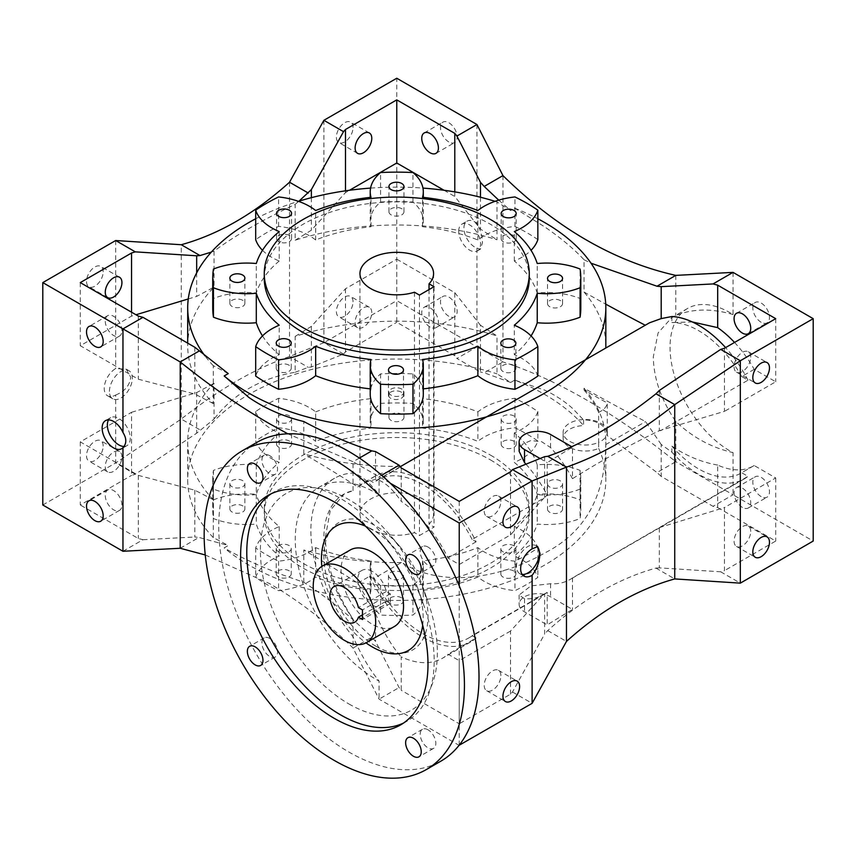 <?xml version="1.0" encoding="UTF-8"?>
<svg xmlns="http://www.w3.org/2000/svg" width="856" height="856" viewBox="0 0 856 856"><rect width="100%" height="100%" fill="white"/><g stroke="black" fill="none" stroke-linecap="round" stroke-linejoin="round"><path stroke-width="0.64" stroke-dasharray="4.28 3.21" d="M325.355 537.215L330.298 510.39L344.24 493.933L353.046 490.638A95.701 55.255 -120 0 0 343.716 494.244A95.701 55.255 -120 0 0 323.889 538.05A95.701 55.255 -120 0 0 353.046 619.123C335.263 591.838 326.04 564.532 325.355 537.215M390.293 483.223L353.046 461.716L353.046 473.015A114.105 65.88 -120 0 0 334.514 478.301A114.105 65.88 -120 0 0 310.878 530.538A114.105 65.88 -120 0 0 353.046 636.746L353.046 648.046L371.814 637.206L375.527 641.337L399.078 687.582L401.207 690.278L401.207 656.862A95.701 55.255 -120 0 0 442.531 658.2A95.701 55.255 -120 0 0 448.02 654.198L459.233 660.672L459.233 723.78L401.207 690.278M353.046 490.638L353.046 473.015C361.168 475.283 369.846 482.559 379.069 494.843A114.105 65.88 -120 0 0 318.892 487.321A114.105 65.88 -120 0 0 295.267 539.558A114.105 65.88 -120 0 0 379.069 681.034L379.069 699.138L399.078 687.582M583.578 419.954L583.578 425.56A22.085 12.754 0 0 0 563.12 438.283A22.085 12.754 0 0 0 569.582 447.292A22.085 12.754 0 0 0 598.654 448.394L598.654 442.381A22.085 12.754 180 0 1 569.582 441.279A22.085 12.754 180 0 1 563.12 432.269A22.085 12.754 180 0 1 576.751 420.489A22.085 12.754 180 0 1 600.816 423.249A22.085 12.754 180 0 1 607.289 432.269A22.085 12.754 180 0 1 607.257 432.986L607.257 402.93A22.085 12.754 180 0 1 598.654 412.325L598.654 442.381A22.085 12.754 180 0 0 607.257 432.986L607.257 435.597C607.503 431.392 605.363 427.7 600.816 424.533C595.99 421.42 590.244 419.889 583.578 419.954L572.493 408.344C564.5 401.164 555.202 395.076 544.598 390.09L514.756 380.107A209.067 120.707 180 0 1 544.598 394.402A209.067 120.707 180 0 1 583.578 425.56M115.678 395.001C124.741 391.417 129.748 385.5 130.711 377.229L126.303 369.214L115.678 368.551A16.2 9.352 -60 0 0 104.229 388.389A16.2 9.352 -60 0 0 107.578 395.804A16.2 9.352 -60 0 0 115.678 395.001L115.678 462.925L135.312 474.256L196.677 433.2L214.054 419.098L214.054 383.221A209.067 120.707 0 0 0 187.699 441.889A209.067 120.707 0 0 0 213.283 499.744L213.283 537.611A2056.893 1187.539 180 0 1 228.263 545.507L224.176 547.872C239.851 557.128 259.625 566.233 283.507 575.2L303.805 582.294C327.463 597.606 350.125 615.913 371.814 637.206M109.429 391.395A16.2 9.352 -60 0 1 116.502 375.099A16.2 9.352 -60 0 1 128.978 370.755A16.2 9.352 -60 0 1 132.338 378.17A16.2 9.352 -60 0 1 125.265 394.466A16.2 9.352 -60 0 1 112.789 398.81A16.2 9.352 -60 0 1 109.429 391.395M124.067 446.447A16.2 9.352 -120 0 0 126.891 445.687A16.2 9.352 -120 0 0 129.384 432.708A16.2 9.352 -120 0 0 118.802 418.445A16.2 9.352 -120 0 0 110.702 417.642A16.2 9.352 -120 0 0 108.53 419.889M476.931 248.112L480.462 249.128L482.463 242.74C482.195 235.871 480.355 229.397 476.931 223.33A15.462 8.924 60 0 0 467.119 221.126A15.462 8.924 60 0 0 463.92 228.21A15.462 8.924 60 0 0 476.931 248.112L476.931 346.915L456.922 358.471L480.473 372.071L480.473 325.28A2056.893 1187.539 0 0 0 496.994 335.948A209.067 120.707 0 0 0 295.16 336.397L295.16 372.274C260.663 378.138 233.635 393.749 214.054 419.098M458.709 231.206A15.462 8.924 60 0 1 461.919 224.133A15.462 8.924 60 0 1 473.828 228.274A15.462 8.924 60 0 1 480.58 243.832A15.462 8.924 60 0 1 477.37 250.904A15.462 8.924 60 0 1 465.461 246.763A15.462 8.924 60 0 1 458.709 231.206M536.958 546.331A16.2 9.352 120 0 0 536.038 545.668A16.2 9.352 120 0 0 523.562 550.001A16.2 9.352 120 0 0 516.489 566.298A16.2 9.352 120 0 0 519.849 573.713A16.2 9.352 120 0 0 522.203 574.451M560.348 300.574A7.511 4.333 0 0 0 552.163 299.632A7.511 4.333 0 0 0 547.53 303.634A7.511 4.333 0 0 0 549.734 306.705A7.511 4.333 0 0 0 557.919 307.646A7.511 4.333 0 0 0 562.553 303.634A7.511 4.333 0 0 0 560.348 300.574M401.282 392.134A7.511 4.333 0 0 0 393.097 391.203A7.511 4.333 0 0 0 388.464 395.205A7.511 4.333 0 0 0 390.668 398.265A7.511 4.333 0 0 0 398.853 399.206A7.511 4.333 0 0 0 403.486 395.205A7.511 4.333 0 0 0 401.282 392.134M289.039 365.18A7.511 4.333 0 0 0 280.854 364.249A7.511 4.333 0 0 0 276.221 368.251A7.511 4.333 0 0 0 278.425 371.311A7.511 4.333 0 0 0 286.61 372.253A7.511 4.333 0 0 0 291.243 368.251A7.511 4.333 0 0 0 289.039 365.18M242.687 300.306A7.511 4.333 0 0 0 234.501 299.365A7.511 4.333 0 0 0 229.868 303.366A7.511 4.333 0 0 0 232.062 306.437A7.511 4.333 0 0 0 240.247 307.368A7.511 4.333 0 0 0 244.88 303.366A7.511 4.333 0 0 0 242.687 300.306M513.664 365.373A7.511 4.333 0 0 0 505.479 364.431A7.511 4.333 0 0 0 500.846 368.444A7.511 4.333 0 0 0 503.05 371.504A7.511 4.333 0 0 0 511.225 372.446A7.511 4.333 0 0 0 515.868 368.444A7.511 4.333 0 0 0 513.664 365.373M513.996 235.689A7.511 4.333 0 0 0 505.81 234.747A7.511 4.333 0 0 0 501.177 238.76A7.511 4.333 0 0 0 503.371 241.82A7.511 4.333 0 0 0 511.556 242.762A7.511 4.333 0 0 0 516.189 238.76A7.511 4.333 0 0 0 513.996 235.689M401.753 208.736A7.511 4.333 0 0 0 393.567 207.794A7.511 4.333 0 0 0 388.934 211.806A7.511 4.333 0 0 0 391.128 214.867A7.511 4.333 0 0 0 399.313 215.808A7.511 4.333 0 0 0 403.946 211.806A7.511 4.333 0 0 0 401.753 208.736M289.371 235.496A7.511 4.333 0 0 0 281.185 234.555A7.511 4.333 0 0 0 276.552 238.567A7.511 4.333 0 0 0 278.756 241.627A7.511 4.333 0 0 0 286.931 242.569A7.511 4.333 0 0 0 291.564 238.567A7.511 4.333 0 0 0 289.371 235.496M262.492 250.316A58.893 34.005 0 0 0 271.941 257.453A58.893 34.005 0 0 0 279.216 261.016L279.216 231.569M549.734 512.273A7.511 4.333 180 0 1 547.53 509.202A7.511 4.333 180 0 1 552.163 505.2A7.511 4.333 180 0 1 560.348 506.142A7.511 4.333 180 0 1 562.553 509.202A7.511 4.333 180 0 1 557.919 513.204A7.511 4.333 180 0 1 549.734 512.273M549.734 487.021A7.511 4.333 180 0 1 547.53 483.961A7.511 4.333 180 0 1 552.163 479.949A7.511 4.333 180 0 1 560.348 480.89A7.511 4.333 180 0 1 562.553 483.961A7.511 4.333 180 0 1 557.919 487.963A7.511 4.333 180 0 1 549.734 487.021M390.668 603.833A7.511 4.333 180 0 1 388.464 600.773A7.511 4.333 180 0 1 393.097 596.76A7.511 4.333 180 0 1 401.282 597.702A7.511 4.333 180 0 1 403.486 600.773A7.511 4.333 180 0 1 398.853 604.775A7.511 4.333 180 0 1 390.668 603.833M390.668 578.592A7.511 4.333 180 0 1 388.464 575.521A7.511 4.333 180 0 1 393.097 571.519A7.511 4.333 180 0 1 401.282 572.461A7.511 4.333 180 0 1 403.486 575.521A7.511 4.333 180 0 1 398.853 579.533A7.511 4.333 180 0 1 390.668 578.592M278.425 576.88A7.511 4.333 180 0 1 276.221 573.82A7.511 4.333 180 0 1 280.854 569.807A7.511 4.333 180 0 1 289.039 570.749A7.511 4.333 180 0 1 291.243 573.82A7.511 4.333 180 0 1 286.61 577.821A7.511 4.333 180 0 1 278.425 576.88M278.425 551.639A7.511 4.333 180 0 1 276.221 548.568A7.511 4.333 180 0 1 280.854 544.566A7.511 4.333 180 0 1 289.039 545.507A7.511 4.333 180 0 1 291.243 548.568A7.511 4.333 180 0 1 286.61 552.58A7.511 4.333 180 0 1 278.425 551.639M232.062 511.995A7.511 4.333 180 0 1 229.868 508.935A7.511 4.333 180 0 1 234.501 504.933A7.511 4.333 180 0 1 242.687 505.875A7.511 4.333 180 0 1 244.88 508.935A7.511 4.333 180 0 1 240.247 512.937A7.511 4.333 180 0 1 232.062 511.995M232.062 486.754A7.511 4.333 180 0 1 229.868 483.694A7.511 4.333 180 0 1 234.501 479.681A7.511 4.333 180 0 1 242.687 480.623A7.511 4.333 180 0 1 244.88 483.694A7.511 4.333 180 0 1 240.247 487.695A7.511 4.333 180 0 1 232.062 486.754M503.05 577.072A7.511 4.333 180 0 1 500.846 574.002A7.511 4.333 180 0 1 505.479 570A7.511 4.333 180 0 1 513.664 570.941A7.511 4.333 180 0 1 515.868 574.002A7.511 4.333 180 0 1 511.225 578.014A7.511 4.333 180 0 1 503.05 577.072M503.05 551.831A7.511 4.333 180 0 1 500.846 548.76A7.511 4.333 180 0 1 505.479 544.758A7.511 4.333 180 0 1 513.664 545.7A7.511 4.333 180 0 1 515.868 548.76A7.511 4.333 180 0 1 511.225 552.762A7.511 4.333 180 0 1 503.05 551.831M503.371 447.388A7.511 4.333 180 0 1 501.177 444.318A7.511 4.333 180 0 1 505.81 440.316A7.511 4.333 180 0 1 513.996 441.257A7.511 4.333 180 0 1 516.189 444.318A7.511 4.333 180 0 1 511.556 448.33A7.511 4.333 180 0 1 503.371 447.388M503.371 422.147A7.511 4.333 180 0 1 501.177 419.076A7.511 4.333 180 0 1 505.81 415.074A7.511 4.333 180 0 1 513.996 416.016A7.511 4.333 180 0 1 516.189 419.076A7.511 4.333 180 0 1 511.556 423.078A7.511 4.333 180 0 1 503.371 422.147M391.128 420.435A7.511 4.333 180 0 1 388.934 417.364A7.511 4.333 180 0 1 393.567 413.362A7.511 4.333 180 0 1 401.753 414.304A7.511 4.333 180 0 1 403.946 417.364A7.511 4.333 180 0 1 399.313 421.377A7.511 4.333 180 0 1 391.128 420.435M391.128 395.183A7.511 4.333 180 0 1 388.934 392.123A7.511 4.333 180 0 1 393.567 388.121A7.511 4.333 180 0 1 401.753 389.052A7.511 4.333 180 0 1 403.946 392.123A7.511 4.333 180 0 1 399.313 396.125A7.511 4.333 180 0 1 391.128 395.183M278.756 447.196A7.511 4.333 180 0 1 276.552 444.136A7.511 4.333 180 0 1 281.185 440.123A7.511 4.333 180 0 1 289.371 441.065A7.511 4.333 180 0 1 291.564 444.136A7.511 4.333 180 0 1 286.931 448.137A7.511 4.333 180 0 1 278.756 447.196M278.756 421.955A7.511 4.333 180 0 1 276.552 418.884A7.511 4.333 180 0 1 281.185 414.882A7.511 4.333 180 0 1 289.371 415.823A7.511 4.333 180 0 1 291.564 418.884A7.511 4.333 180 0 1 286.931 422.896A7.511 4.333 180 0 1 278.756 421.955M121.927 330.684A11.781 6.805 -120 0 0 116.78 318.828A11.781 6.805 -120 0 0 107.706 315.671A11.781 6.805 -120 0 0 105.267 321.064A11.781 6.805 -120 0 0 110.403 332.92A11.781 6.805 -120 0 0 119.487 336.076A11.781 6.805 -120 0 0 121.927 330.684M121.927 504.997A11.781 6.805 -120 0 0 116.78 493.142A11.781 6.805 -120 0 0 107.706 489.985A11.781 6.805 -120 0 0 105.267 495.378A11.781 6.805 -120 0 0 110.403 507.234A11.781 6.805 -120 0 0 119.487 510.39A11.781 6.805 -120 0 0 121.927 504.997M370.744 529.04A36.808 21.25 180 0 1 359.959 514.017A36.808 21.25 180 0 1 382.685 494.383A36.808 21.25 180 0 1 422.8 498.984A36.808 21.25 180 0 1 433.575 514.017A36.808 21.25 180 0 1 429.038 524.225L434.035 527.114L419.461 535.535L414.465 532.646A36.808 21.25 180 0 1 370.744 529.04M429.038 289.574L429.038 524.225M448.822 141.946A11.781 6.805 60 0 1 441.129 131.567A11.781 6.805 60 0 1 442.937 122.13A11.781 6.805 60 0 1 448.822 122.718A11.781 6.805 60 0 1 456.515 133.097A11.781 6.805 60 0 1 454.707 142.535A11.781 6.805 60 0 1 448.822 141.946M448.822 316.26A11.781 6.805 60 0 1 441.129 305.881A11.781 6.805 60 0 1 442.937 296.444A11.781 6.805 60 0 1 448.822 297.032A11.781 6.805 60 0 1 456.515 307.411A11.781 6.805 60 0 1 454.707 316.848A11.781 6.805 60 0 1 448.822 316.26M430.087 327.078A11.781 6.805 60 0 1 422.383 316.699A11.781 6.805 60 0 1 424.191 307.261A11.781 6.805 60 0 1 430.087 307.85A11.781 6.805 60 0 1 437.78 318.229A11.781 6.805 60 0 1 435.971 327.666A11.781 6.805 60 0 1 430.087 327.078M761.145 496.576A11.781 6.805 60 0 1 753.451 486.197A11.781 6.805 60 0 1 755.26 476.76A11.781 6.805 60 0 1 761.145 477.348A11.781 6.805 60 0 1 768.838 487.727A11.781 6.805 60 0 1 767.04 497.165A11.781 6.805 60 0 1 761.145 496.576M742.409 507.405A11.781 6.805 60 0 1 734.716 497.026A11.781 6.805 60 0 1 736.513 487.578A11.781 6.805 60 0 1 742.409 488.166A11.781 6.805 60 0 1 750.102 498.545A11.781 6.805 60 0 1 748.294 507.983A11.781 6.805 60 0 1 742.409 507.405M761.145 322.273A11.781 6.805 60 0 1 753.451 311.894A11.781 6.805 60 0 1 755.26 302.457A11.781 6.805 60 0 1 761.145 303.035A11.781 6.805 60 0 1 768.838 313.414A11.781 6.805 60 0 1 767.04 322.851A11.781 6.805 60 0 1 761.145 322.273M103.18 271.78A11.781 6.805 120 0 0 100.741 266.387A11.781 6.805 120 0 0 91.667 269.544A11.781 6.805 120 0 0 86.52 281.399A11.781 6.805 120 0 0 88.96 286.792A11.781 6.805 120 0 0 98.044 283.636A11.781 6.805 120 0 0 103.18 271.78M353.046 301.836A11.781 6.805 120 0 0 350.607 296.444A11.781 6.805 120 0 0 341.523 299.6A11.781 6.805 120 0 0 336.387 311.456A11.781 6.805 120 0 0 338.826 316.848A11.781 6.805 120 0 0 347.9 313.692A11.781 6.805 120 0 0 353.046 301.836M371.782 312.654A11.781 6.805 120 0 0 369.343 307.261A11.781 6.805 120 0 0 360.269 310.418A11.781 6.805 120 0 0 355.122 322.273A11.781 6.805 120 0 0 357.562 327.666A11.781 6.805 120 0 0 366.635 324.51A11.781 6.805 120 0 0 371.782 312.654M103.18 446.094A11.781 6.805 120 0 0 100.741 440.701A11.781 6.805 120 0 0 91.667 443.857A11.781 6.805 120 0 0 86.52 455.713A11.781 6.805 120 0 0 88.96 461.106A11.781 6.805 120 0 0 98.044 457.949A11.781 6.805 120 0 0 103.18 446.094M121.927 456.911A11.781 6.805 120 0 0 119.487 451.519A11.781 6.805 120 0 0 110.403 454.675A11.781 6.805 120 0 0 105.267 466.531A11.781 6.805 120 0 0 107.706 471.924A11.781 6.805 120 0 0 116.78 468.767A11.781 6.805 120 0 0 121.927 456.911M353.046 127.523A11.781 6.805 120 0 0 350.607 122.13A11.781 6.805 120 0 0 341.523 125.286A11.781 6.805 120 0 0 336.387 137.142A11.781 6.805 120 0 0 338.826 142.535A11.781 6.805 120 0 0 347.9 139.378A11.781 6.805 120 0 0 353.046 127.523M750.733 357.134A11.781 6.805 120 0 0 748.294 351.741A11.781 6.805 120 0 0 739.22 354.898A11.781 6.805 120 0 0 734.073 366.753A11.781 6.805 120 0 0 736.513 372.146A11.781 6.805 120 0 0 745.597 368.99A11.781 6.805 120 0 0 750.733 357.134M750.733 531.448A11.781 6.805 120 0 0 748.294 526.055A11.781 6.805 120 0 0 739.22 529.211A11.781 6.805 120 0 0 734.073 541.056A11.781 6.805 120 0 0 736.513 546.449A11.781 6.805 120 0 0 745.597 543.293A11.781 6.805 120 0 0 750.733 531.448M500.878 675.694A11.781 6.805 120 0 0 498.438 670.302A11.781 6.805 120 0 0 489.365 673.458A11.781 6.805 120 0 0 484.218 685.314A11.781 6.805 120 0 0 486.657 690.706A11.781 6.805 120 0 0 495.731 687.55A11.781 6.805 120 0 0 500.878 675.694M500.878 501.391A11.781 6.805 120 0 0 498.438 495.999A11.781 6.805 120 0 0 489.365 499.155A11.781 6.805 120 0 0 484.218 511A11.781 6.805 120 0 0 486.657 516.393A11.781 6.805 120 0 0 495.731 513.236A11.781 6.805 120 0 0 500.878 501.391M315.661 411.886A142.813 82.454 180 0 1 371.001 398.65A58.893 34.005 180 0 1 370.231 393.161A58.893 34.005 180 0 1 380.567 373.911A184.04 106.251 180 0 1 412.966 373.911A58.893 34.005 180 0 1 423.303 393.161A58.893 34.005 180 0 1 422.532 398.65A142.813 82.454 180 0 1 477.873 411.886A58.893 34.005 180 0 1 514.948 398.297A184.04 106.251 180 0 1 526.9 404.62A184.04 106.251 180 0 1 537.846 411.522A58.893 34.005 180 0 1 514.317 432.922A142.813 82.454 180 0 1 537.236 464.872A58.893 34.005 180 0 1 580.09 470.404A184.04 106.251 180 0 1 580.807 479.756A184.04 106.251 180 0 1 580.09 489.097A58.893 34.005 180 0 1 537.236 494.629A142.813 82.454 180 0 1 514.317 526.579A58.893 34.005 180 0 1 521.593 530.153A58.893 34.005 180 0 1 537.846 547.979A184.04 106.251 180 0 1 514.948 561.204A58.893 34.005 180 0 1 477.873 547.615A142.813 82.454 180 0 1 422.532 560.851A58.893 34.005 180 0 1 423.303 566.34A58.893 34.005 180 0 1 412.966 585.59A184.04 106.251 180 0 1 380.567 585.59A58.893 34.005 180 0 1 370.231 566.34A58.893 34.005 180 0 1 371.001 560.851A142.813 82.454 180 0 1 315.661 547.615A58.893 34.005 180 0 1 278.585 561.204A184.04 106.251 180 0 1 255.687 547.979A58.893 34.005 180 0 1 279.216 526.579A142.813 82.454 180 0 1 256.297 494.629A58.893 34.005 180 0 1 213.444 489.097A184.04 106.251 180 0 1 212.727 479.756A184.04 106.251 180 0 1 213.444 470.404A58.893 34.005 180 0 1 256.297 464.872A142.813 82.454 180 0 1 279.216 432.922A58.893 34.005 180 0 1 255.687 411.522A184.04 106.251 180 0 1 278.585 398.297A58.893 34.005 180 0 1 309.476 407.681A58.893 34.005 180 0 1 315.661 411.886L315.661 441.343A142.813 82.454 180 0 1 371.001 428.107A58.893 34.005 180 0 1 370.231 422.607A58.893 34.005 180 0 1 380.567 403.358A184.04 106.251 180 0 1 412.966 403.358A58.893 34.005 180 0 1 423.303 422.607A58.893 34.005 180 0 1 422.532 428.107A142.813 82.454 180 0 1 477.873 441.343A58.893 34.005 180 0 1 514.948 427.754A184.04 106.251 180 0 1 526.9 434.067A184.04 106.251 180 0 1 537.846 440.979A58.893 34.005 180 0 1 514.317 462.379A142.813 82.454 180 0 1 537.236 494.329A58.893 34.005 180 0 1 580.09 499.851A184.04 106.251 180 0 1 580.807 509.202A184.04 106.251 180 0 1 580.09 518.554A58.893 34.005 180 0 1 537.236 524.075A142.813 82.454 180 0 1 514.317 556.036A58.893 34.005 180 0 1 521.593 559.599A58.893 34.005 180 0 1 537.846 577.436A184.04 106.251 180 0 1 514.948 590.661A58.893 34.005 180 0 1 477.873 577.072A142.813 82.454 180 0 1 422.532 590.308A58.893 34.005 180 0 1 423.303 595.797A58.893 34.005 180 0 1 412.966 615.047A184.04 106.251 180 0 1 380.567 615.047A58.893 34.005 180 0 1 370.231 595.797A58.893 34.005 180 0 1 371.001 590.308A142.813 82.454 180 0 1 315.661 577.072A58.893 34.005 180 0 1 278.585 590.661A184.04 106.251 180 0 1 255.687 577.436A58.893 34.005 180 0 1 279.216 556.036A142.813 82.454 180 0 1 256.297 524.075A58.893 34.005 180 0 1 213.444 518.554A184.04 106.251 180 0 1 212.727 509.202A184.04 106.251 180 0 1 213.444 499.851A58.893 34.005 180 0 1 256.297 494.329A142.813 82.454 180 0 1 279.216 462.379A58.893 34.005 180 0 1 255.687 440.979A184.04 106.251 180 0 1 278.585 427.754A58.893 34.005 180 0 1 309.476 437.138A58.893 34.005 180 0 1 315.661 441.343M278.585 398.297L278.585 427.754M514.948 398.297L514.948 427.754M514.317 526.579L514.317 556.036M607.289 432.269L607.257 435.597L657.001 472.555L675.78 461.716C645.649 437.502 615.978 416.958 586.767 400.105C557.47 383.199 529.543 370.477 502.954 361.938L396.767 300.638L396.767 78.238M205.247 554.956L269.233 583.439C298.53 600.388 326.457 621.916 353.046 648.046L379.069 699.138L459.073 745.33M264.258 278.393A132.509 76.505 180 0 1 346.059 207.708A132.509 76.505 180 0 1 490.467 224.293A132.509 76.505 180 0 1 529.275 278.393M490.467 455.103A132.509 76.505 180 0 1 529.275 509.202A132.509 76.505 180 0 1 447.474 579.887A132.509 76.505 180 0 1 303.067 563.302A132.509 76.505 180 0 1 264.258 509.202A132.509 76.505 180 0 1 346.059 438.529A132.509 76.505 180 0 1 490.467 455.103M490.467 459.918A132.509 76.505 180 0 1 529.275 514.017A132.509 76.505 180 0 1 447.474 584.691A132.509 76.505 180 0 1 303.067 568.106A132.509 76.505 180 0 1 264.258 514.017A132.509 76.505 180 0 1 346.059 443.333A132.509 76.505 180 0 1 490.467 459.918M400.041 466.402A209.067 120.707 180 0 1 303.805 453.83L303.805 421.526M659.323 390.454L659.323 430.696C629.47 445.088 600.527 461.084 572.482 478.697L572.482 447.153A2017.806 1164.963 0 0 0 547.209 462.625L547.209 495.164L544.02 497.967L472.116 539.473L476.139 541.795A95.701 55.255 -120 0 0 374.949 476.214A95.701 55.255 -120 0 0 369.46 480.205L373.473 482.527L401.443 466.392A209.067 120.707 180 0 1 400.779 466.392M401.443 466.392L409.104 461.587M605.47 348.221L649.479 322.808M228.263 373.601A2056.893 1187.539 0 0 0 213.283 365.705L213.283 403.572A209.067 120.707 180 0 1 187.699 345.717A209.067 120.707 180 0 1 214.054 287.049L214.054 251.161C233.399 236.631 260.427 221.03 295.16 204.349L295.16 240.226A209.067 120.707 180 0 1 496.994 239.776L496.994 201.909A2056.893 1187.539 0 0 0 510.668 210.555L514.756 208.201L544.598 226.808C560.691 237.829 573.83 248.807 584.027 259.743L584.027 292.046A209.067 120.707 180 0 1 605.834 345.717M514.756 208.201A209.067 120.707 180 0 1 537.846 218.762M353.046 619.123L353.046 636.746C361.168 655.129 369.846 669.895 379.069 681.034M359.381 458.056L353.046 461.716L287.819 433.81M733.036 272.379L733.036 314.548A84.658 48.878 -120 0 0 687.582 308.46A84.658 48.878 -120 0 0 670.055 347.215A84.658 48.878 -120 0 0 733.036 452.61L733.036 494.779L813.2 541.056M733.036 314.548C711.529 308.214 692.44 308.577 675.78 315.639L671.746 317.608L658.093 332.898L653.31 356.877C653.652 378.395 661.142 399.923 675.78 421.462C692.44 437.277 711.529 447.656 733.036 452.61M544.619 456.687L544.619 496.929M510.508 694.184L510.508 631.065L544.02 594.139L544.619 593.839L544.619 634.093L512.476 692.012L510.508 694.184L459.233 723.78M544.619 593.839L547.209 592.363L547.209 624.912A2017.806 1164.963 180 0 1 572.482 609.451L550.547 596.793A18.404 10.625 0 0 0 530.495 594.481A18.404 10.625 0 0 0 519.132 604.304A18.404 10.625 0 0 0 524.525 611.815L547.209 624.912M717.692 465.075C701.642 462.251 686.373 455.938 671.885 446.147L671.885 452.15L661.196 444.478L661.196 476.407L713.027 506.335L717.692 507.555L717.692 465.075A84.658 48.878 60 0 0 753.505 465.91A84.658 48.878 60 0 0 754.179 465.514L775.718 477.948L724.443 507.555L724.443 570.663L720.688 571.797L659.323 567.86L659.323 527.617L572.482 577.907L572.482 609.451M659.323 567.86L655.985 568.095C618.738 578.399 582.647 599.243 547.712 630.605L544.619 634.093M401.207 467.89L401.207 501.306C392.037 488.166 383.477 480.826 375.527 479.285L363.008 483.105L357.797 486.936A2056.893 1187.539 0 0 0 303.805 453.83M375.527 451.583L375.527 479.285M303.805 582.294L303.805 550.001A2056.893 1187.539 0 0 1 357.797 583.107L375.527 613.634L375.527 641.337M375.527 613.634C383.477 632.295 392.037 646.708 401.207 656.862M502.954 175.608L502.954 361.938L484.186 372.777L480.473 372.071M675.78 421.462L675.78 461.716L733.036 494.779L713.027 506.335M675.78 275.386L675.78 315.639M671.885 316.527L671.885 322.53L692.322 321.963M381.648 475.251L379.069 476.739L379.069 494.843M544.02 497.967L510.508 534.893L459.233 564.5L448.02 558.026A95.701 55.255 -120 0 0 401.207 501.306M510.508 471.784L510.508 534.893M724.443 348.264L724.443 411.383L659.323 430.696M659.323 527.617L724.443 507.555M734.534 342.443A84.658 48.878 60 0 1 754.179 369.343L775.718 381.776L724.443 411.383M775.718 318.667L775.718 381.776M717.692 507.555L775.718 541.056L724.443 570.663M775.718 477.948L775.718 541.056M459.233 501.391L459.233 564.5M345.492 190.824L345.492 192.589L349.526 190.257M213.283 365.705A209.067 120.707 180 0 1 204.948 355.861M255.687 218.762A209.067 120.707 180 0 1 298.444 201.321M370.584 188.095A209.067 120.707 180 0 1 422.96 188.095M495.089 201.321A209.067 120.707 180 0 1 496.994 201.909M295.16 240.226A2017.806 1164.963 0 0 0 311.381 230.189L345.492 192.589M311.381 197.661L311.381 230.189M299.001 201.149L295.16 204.349M196.677 272.861L196.677 296.411A2017.806 1164.963 0 0 0 214.054 287.049M214.054 251.161L211.325 252.103M213.283 403.572A2056.893 1187.539 0 0 0 194.804 394.038L138.308 379.208L80.282 345.717L131.556 316.11L135.997 314.762M194.804 347.247L194.804 394.038M480.473 197.233L480.473 229.108A2056.893 1187.539 0 0 0 496.994 239.776M498.727 200.144L510.668 210.555M661.196 444.478L645.606 421.591A2056.893 1187.539 0 0 1 584.027 388.217L584.027 390.015A2056.893 1187.539 0 0 0 607.257 402.93M661.196 476.407L657.001 472.555M584.027 292.046A2056.893 1187.539 0 0 0 605.738 304.126M584.027 259.743L591.015 263.199M454.793 191.883L454.793 196.495L480.473 229.108M80.282 282.598L80.282 345.717M131.556 312.205L131.556 316.11M138.308 316.099L138.308 379.208M444.007 190.257L454.793 196.495M188.267 298.958L196.677 296.411M370.231 388.859A142.813 82.454 180 0 0 371.001 388.945A58.893 34.005 0 0 0 370.231 394.434M262.492 335.927A142.813 82.454 180 0 0 279.216 354.673A58.893 34.005 0 0 0 255.687 376.073M279.216 261.016A142.813 82.454 180 0 0 256.297 292.966A58.893 34.005 0 0 0 213.444 298.498A184.04 106.251 0 0 0 212.727 307.85M537.846 239.616A184.04 106.251 0 0 0 514.948 226.391A58.893 34.005 0 0 0 477.873 239.98A142.813 82.454 180 0 0 422.532 226.744A58.893 34.005 0 0 0 423.303 221.255A58.893 34.005 0 0 0 412.966 202.005A184.04 106.251 0 0 0 380.567 202.005A58.893 34.005 0 0 0 370.231 221.255A58.893 34.005 0 0 0 371.001 226.744A142.813 82.454 180 0 0 315.661 239.98A58.893 34.005 0 0 0 278.585 226.391A184.04 106.251 0 0 0 255.687 239.616M580.807 307.85A184.04 106.251 0 0 0 580.09 298.498A58.893 34.005 0 0 0 537.236 292.966A142.813 82.454 180 0 0 514.317 261.016A58.893 34.005 0 0 0 531.041 250.316M531.041 335.927A142.813 82.454 180 0 1 514.317 354.673L514.317 325.216M537.846 376.073A58.893 34.005 0 0 0 514.317 354.673M423.303 388.859A142.813 82.454 180 0 1 422.532 388.945L422.532 359.488M423.303 394.434A58.893 34.005 0 0 0 422.532 388.945M371.001 388.945L371.001 359.488M279.216 354.673L279.216 325.216M256.297 292.966L256.297 263.52M315.661 239.98L315.661 210.523M371.001 226.744L371.001 197.297M422.532 226.744L422.532 197.297M477.873 239.98L477.873 210.523M514.317 261.016L514.317 231.569M537.236 292.966L537.236 263.52M115.678 240.525L115.678 368.551M42.8 504.997L115.678 462.925L181.269 419.044L200.015 429.873M213.283 499.744A2056.893 1187.539 0 0 0 194.804 490.21L138.308 475.38L80.282 441.889L131.556 412.282L131.556 475.39L135.312 474.256M80.282 441.889L80.282 504.997L131.556 475.39M323.889 120.311L323.889 342.71L396.767 300.638M295.16 336.397A2017.806 1164.963 0 0 0 311.381 326.361L345.492 288.761L396.767 259.165L396.767 322.273L454.793 355.775L456.922 358.471M345.492 288.761L345.492 351.88L396.767 322.273M371.001 560.851L371.001 590.308M315.661 547.615L315.661 577.072M279.216 526.579L279.216 556.036M256.297 494.629L256.297 524.075M256.297 464.872L256.297 494.329M279.216 432.922L279.216 462.379M371.001 398.65L371.001 428.107M422.532 398.65L422.532 428.107M477.873 411.886L477.873 441.343M514.317 432.922L514.317 462.379M537.236 464.872L537.236 494.329M537.236 494.629L537.236 524.075M514.756 380.107L510.668 382.461A2056.893 1187.539 180 0 1 496.994 373.815L496.994 335.948M598.654 448.394A209.067 120.707 180 0 1 605.834 479.756A209.067 120.707 180 0 1 458.516 595.07A209.067 120.707 180 0 1 224.176 547.872M213.283 537.611A209.067 120.707 180 0 1 187.699 479.756A209.067 120.707 180 0 1 496.994 373.815M357.797 583.107L369.46 576.377L373.473 578.699L401.443 562.553C447.078 590.811 507.244 574.579 544.577 553.072C584.755 532.774 605.16 496.608 605.78 444.585A209.067 120.707 0 0 0 605.834 441.889A209.067 120.707 0 0 0 584.027 388.217M401.443 562.553A209.067 120.707 180 0 1 303.805 550.001M584.027 390.015A209.067 120.707 180 0 1 598.654 412.325M422.532 560.851L422.532 590.308M477.873 547.615L477.873 577.072M180.22 548.268L198.999 537.429L228.263 545.507M295.16 372.274L308.288 367.363L311.381 366.978L343.524 354.042L345.492 351.88M311.381 326.361L311.381 366.978M131.556 412.282L196.677 392.583A2017.806 1164.963 0 0 0 214.054 383.221M196.677 392.583L196.677 433.2M289.531 182.221L289.531 356.535L308.288 367.363M343.524 354.042L323.889 342.71L289.531 356.535C255.024 368.433 218.933 389.277 181.269 419.044L181.269 244.73M194.804 490.21L194.804 537.001L198.999 537.429M510.668 382.461L484.186 372.777M122.964 551.275L142.973 539.719L138.308 538.499L80.282 504.997M512.476 692.012L532.111 703.343M459.233 745.116L459.233 585.836M476.931 124.516L476.931 223.33M720.688 571.797L740.322 583.139M142.973 539.719L194.804 537.001M510.508 631.065L459.233 660.672M396.767 259.165L454.793 292.666L454.793 355.775M138.308 475.38L138.308 538.499M454.793 292.666L480.473 325.28M655.985 568.095L674.731 578.923M547.712 630.605L566.469 641.433M537.846 547.979L537.846 577.436M514.948 561.204L514.948 590.661M580.09 470.404L580.09 499.851M580.09 489.097L580.09 518.554M537.846 411.522L537.846 440.979M380.567 373.911L380.567 403.358M412.966 373.911L412.966 403.358M255.687 411.522L255.687 440.979M213.444 489.097L213.444 518.554M213.444 470.404L213.444 499.851M278.585 561.204L278.585 590.661M255.687 547.979L255.687 577.436M412.966 585.59L412.966 615.047M380.567 585.59L380.567 615.047M414.465 292.217L414.465 532.646M419.461 295.106L419.461 535.535M434.035 286.685L434.035 527.114M580.09 298.498L580.09 269.041M514.948 226.391L514.948 196.944M412.966 202.005L412.966 172.548M380.567 202.005L380.567 172.548M278.585 226.391L278.585 196.944M213.444 298.498L213.444 269.041M540.082 458.506L547.209 462.625M525.969 464.187A91.282 52.698 60 0 1 547.209 495.164M572.482 478.697A91.282 52.698 -120 0 0 550.547 447.549L541.559 441.653L530.848 440.583L522.321 444.285L519.132 451.273M572.482 447.153L571.712 446.714M572.482 577.907A91.282 52.698 60 0 1 569.946 579.544A91.282 52.698 60 0 1 550.547 583.728L530.848 585.932L519.132 595.038L524.525 598.761A91.282 52.698 -120 0 0 543.913 594.567A91.282 52.698 -120 0 0 547.209 592.363M472.116 539.473A91.282 52.698 -120 0 0 377.154 480.034A91.282 52.698 -120 0 0 373.473 482.527M754.179 369.343L741.681 376.554L747.994 380.192L660.479 430.729M741.681 376.554A84.658 48.878 -120 0 0 671.885 322.53M357.797 486.936L369.46 480.205M476.139 541.795L448.02 558.026M747.994 380.192A91.282 52.698 -120 0 0 725.599 347.6M369.46 576.377A95.701 55.255 -120 0 0 470.64 641.968A95.701 55.255 -120 0 0 476.139 637.966L448.02 654.198M373.473 578.699A91.282 52.698 -120 0 0 468.435 638.148A91.282 52.698 -120 0 0 472.116 635.644L476.139 637.966M544.02 594.139L472.116 635.644M754.179 465.514L741.681 472.726L747.994 476.364L660.479 526.9M671.885 446.147A84.658 48.878 -120 0 0 741.007 473.122A84.658 48.878 -120 0 0 741.681 472.726M671.885 452.15A91.282 52.698 -120 0 0 744.324 478.857A91.282 52.698 -120 0 0 747.994 476.364M605.78 444.585L645.606 421.591M428.011 547.059A11.042 6.377 -120 0 0 422.49 546.513A11.042 6.377 -120 0 0 420.799 555.362A11.042 6.377 -120 0 0 428.011 565.088A11.042 6.377 -120 0 0 433.532 565.634A11.042 6.377 -120 0 0 435.233 556.785A11.042 6.377 -120 0 0 428.011 547.059M269.736 455.681A11.042 6.377 -120 0 0 264.215 455.135A11.042 6.377 -120 0 0 262.524 463.984A11.042 6.377 -120 0 0 269.736 473.71A11.042 6.377 -120 0 0 275.257 474.256A11.042 6.377 -120 0 0 276.959 465.407A11.042 6.377 -120 0 0 269.736 455.681M269.736 638.437A11.042 6.377 -120 0 0 264.215 637.891A11.042 6.377 -120 0 0 262.524 646.74A11.042 6.377 -120 0 0 269.736 656.477A11.042 6.377 -120 0 0 275.257 657.023A11.042 6.377 -120 0 0 276.959 648.174A11.042 6.377 -120 0 0 269.736 638.437M428.011 729.815A11.042 6.377 -120 0 0 422.49 729.269A11.042 6.377 -120 0 0 420.799 738.118A11.042 6.377 -120 0 0 428.011 747.855A11.042 6.377 -120 0 0 433.532 748.401A11.042 6.377 -120 0 0 435.233 739.552A11.042 6.377 -120 0 0 428.011 729.815M375.945 646.248A73.616 42.5 -120 0 0 422.265 585.451A73.616 42.5 -120 0 0 399.699 546.374A73.616 42.5 -120 0 0 375.945 526.033A73.616 42.5 -120 0 0 323.889 556.09A73.616 42.5 -120 0 0 375.945 646.248M348.874 703.942A125.147 72.257 -120 0 0 427.615 600.591A125.147 72.257 -120 0 0 389.266 534.165A125.147 72.257 -120 0 0 348.874 499.583A125.147 72.257 -120 0 0 260.385 550.676A125.147 72.257 -120 0 0 348.874 703.942M256.864 442.381A184.04 106.251 -120 0 0 228.648 589.859A184.04 106.251 -120 0 0 348.874 752.028A184.04 106.251 -120 0 0 440.894 761.145M403.572 723.031A132.509 76.505 -120 0 0 406.728 721.373A132.509 76.505 -120 0 0 423.838 605.374A132.509 76.505 -120 0 0 383.231 535.043A132.509 76.505 -120 0 0 340.474 498.427A132.509 76.505 -120 0 0 274.22 491.868A132.509 76.505 -120 0 0 271.202 493.773M422.682 625.276A71.915 41.516 -120 0 0 417.546 587.569A71.915 41.516 -120 0 0 395.504 549.392A71.915 41.516 -120 0 0 372.307 529.522A71.915 41.516 -120 0 0 365.416 526.098M321.845 566.383A71.915 41.516 -120 0 0 366.004 642.867M350.222 549.991A44.17 25.498 -120 0 0 343.449 585.386A44.17 25.498 -120 0 0 372.307 624.302A44.17 25.498 -120 0 0 394.391 626.496M372.307 571.412A20.608 11.898 -120 0 0 361.992 570.396A20.608 11.898 -120 0 0 358.835 586.906A20.608 11.898 -120 0 0 372.307 605.074A20.608 11.898 -120 0 0 382.611 606.091A20.608 11.898 -120 0 0 386.27 601.115L390.315 603.448L390.315 593.829L386.27 591.496A20.608 11.898 -120 0 0 372.307 571.412M362.463 614.854L386.27 601.115M386.27 591.496L358.418 607.578M390.315 603.448L362.463 619.53M390.315 593.829L362.463 609.911M550.547 447.549L550.547 434.495M550.547 583.728L550.547 596.793M524.525 598.761L524.525 611.815M334.514 478.301L318.892 487.321M563.12 438.283L563.12 432.269M128.978 370.755L126.303 369.214M110.702 417.642L105.491 420.649M461.919 224.133L467.119 221.126M536.038 545.668L537.675 546.61M547.53 303.634L547.53 278.393M388.464 395.205L388.464 369.963M276.221 368.251L276.221 343.01M229.868 303.366L229.868 278.125M500.846 368.444L500.846 343.192M501.177 238.76L501.177 213.508M388.934 211.806L388.934 186.555M276.552 238.567L276.552 213.315M547.53 483.961L547.53 509.202M388.464 575.521L388.464 600.773M276.221 548.568L276.221 573.82M229.868 483.694L229.868 508.935M500.846 548.76L500.846 574.002M501.177 419.076L501.177 444.318M388.934 392.123L388.934 417.364M276.552 418.884L276.552 444.136M107.706 315.671L88.96 326.5M107.706 489.985L88.96 500.803M359.959 273.588L359.959 514.017M433.575 273.588L433.575 514.017M424.191 132.958L442.937 122.13M424.191 307.261L442.937 296.444M736.513 487.578L755.26 476.76M736.513 313.275L755.26 302.457M119.487 277.205L100.741 266.387M369.343 307.261L350.607 296.444M119.487 451.519L100.741 440.701M369.343 132.958L350.607 122.13M748.294 351.741L767.04 362.559M748.294 526.055L767.04 536.873M498.438 670.302L517.174 681.119M498.438 495.999L517.174 506.816M529.275 509.202L529.275 514.017M687.582 308.46L671.746 317.608M187.699 343.149L187.699 345.717M605.834 441.889L605.834 479.756M187.699 441.889L187.699 479.756M264.258 509.202L264.258 514.017M580.807 479.756L580.807 509.202M423.303 393.161L423.303 422.607M370.231 393.161L370.231 422.607M212.727 479.756L212.727 509.202M370.231 566.34L370.231 595.797M423.303 566.34L423.303 595.797M486.657 516.393L505.393 527.21M486.657 690.706L505.393 701.524M736.513 546.449L755.26 557.267M736.513 372.146L755.26 382.964M357.562 153.352L338.826 142.535M107.706 471.924L88.96 461.106M357.562 327.666L338.826 316.848M107.706 297.61L88.96 286.792M748.294 333.669L767.04 322.851M748.294 507.983L767.04 497.165M435.971 327.666L454.707 316.848M435.971 153.352L454.707 142.535M119.487 510.39L100.741 521.208M119.487 336.076L100.741 346.894M291.564 418.884L291.564 444.136M403.946 392.123L403.946 417.364M516.189 419.076L516.189 444.318M515.868 548.76L515.868 574.002M244.88 483.694L244.88 508.935M291.243 548.568L291.243 573.82M403.486 575.521L403.486 600.773M562.553 483.961L562.553 509.202M423.303 221.255L423.303 197.372M370.231 221.255L370.231 197.372M291.564 238.567L291.564 213.315M403.946 211.806L403.946 186.555M516.189 238.76L516.189 213.508M515.868 368.444L515.868 343.192M244.88 303.366L244.88 278.125M291.243 368.251L291.243 343.01M403.486 395.205L403.486 369.963M562.553 303.634L562.553 278.393M519.849 573.713L524.011 576.12M477.37 250.904L480.462 249.128M126.891 445.687L121.691 448.694M112.789 398.81L107.578 395.804M519.132 595.038L519.132 604.304M374.949 476.214L363.008 483.105M400.266 466.691L377.154 480.034M470.64 641.968L442.531 658.2M753.505 465.91L741.007 473.122M744.324 478.857L569.946 579.544M543.913 594.567L468.435 638.148M422.49 546.513L407.916 554.923M264.215 455.135L249.642 463.545M264.215 637.891L249.642 646.312M422.49 729.269L407.916 737.69M399.699 546.374L389.266 534.165M422.265 585.451L427.615 600.591M274.22 491.868L268.046 495.421M361.992 570.396L334.15 586.467M382.611 606.091L354.759 622.173M395.504 549.392L383.231 535.043M417.546 587.569L423.838 605.374M406.728 721.373L400.555 724.936M433.532 748.401L418.959 756.811M275.257 657.023L260.684 665.433M275.257 474.256L260.684 482.677M433.532 565.634L418.959 574.055"/><path stroke-width="1.28" d="M287.819 433.81L269.233 423.549C239.915 406.621 210.244 386.077 180.22 361.938L122.964 328.886L122.964 432.473A16.2 9.352 -120 0 0 113.591 421.452A16.2 9.352 -120 0 0 105.491 420.649A16.2 9.352 -120 0 0 103.009 433.618A16.2 9.352 -120 0 0 113.591 447.891A16.2 9.352 -120 0 0 121.691 448.694A16.2 9.352 -120 0 0 122.964 447.677L122.964 551.275L42.8 504.997L42.8 282.598L115.678 240.525L135.312 251.857L196.677 255.794L196.677 272.861M108.53 419.889A16.2 9.352 -120 0 0 118.802 444.885A16.2 9.352 -120 0 0 124.067 446.447M381.648 475.251L399.078 465.193L401.207 467.89L459.233 501.391L510.508 471.784L512.476 469.612L532.111 480.954L532.111 548.867A16.2 9.352 120 0 0 520.651 568.705A16.2 9.352 120 0 0 524.011 576.12A16.2 9.352 120 0 0 532.111 575.318L532.111 703.343L459.073 745.33M532.111 548.867L537.675 546.61L539.986 553.415C539.483 561.943 536.851 569.24 532.111 575.318M522.203 574.451A16.2 9.352 120 0 0 533.663 567.849A16.2 9.352 120 0 0 539.398 553.083A16.2 9.352 120 0 0 536.958 546.331M560.348 275.322A7.511 4.333 0 0 0 552.163 274.391A7.511 4.333 0 0 0 547.53 278.393A7.511 4.333 0 0 0 549.734 281.453A7.511 4.333 0 0 0 557.919 282.394A7.511 4.333 0 0 0 562.553 278.393A7.511 4.333 0 0 0 560.348 275.322M401.282 366.892A7.511 4.333 0 0 0 393.097 365.951A7.511 4.333 0 0 0 388.464 369.963A7.511 4.333 0 0 0 390.668 373.023A7.511 4.333 0 0 0 398.853 373.965A7.511 4.333 0 0 0 403.486 369.963A7.511 4.333 0 0 0 401.282 366.892M289.039 339.939A7.511 4.333 0 0 0 280.854 338.997A7.511 4.333 0 0 0 276.221 343.01A7.511 4.333 0 0 0 278.425 346.07A7.511 4.333 0 0 0 286.61 347.012A7.511 4.333 0 0 0 291.243 343.01A7.511 4.333 0 0 0 289.039 339.939M242.687 275.054A7.511 4.333 0 0 0 234.501 274.123A7.511 4.333 0 0 0 229.868 278.125A7.511 4.333 0 0 0 232.062 281.185A7.511 4.333 0 0 0 240.247 282.127A7.511 4.333 0 0 0 244.88 278.125A7.511 4.333 0 0 0 242.687 275.054M513.664 340.132A7.511 4.333 0 0 0 505.479 339.19A7.511 4.333 0 0 0 500.846 343.192A7.511 4.333 0 0 0 503.05 346.263A7.511 4.333 0 0 0 511.225 347.204A7.511 4.333 0 0 0 515.868 343.192A7.511 4.333 0 0 0 513.664 340.132M513.996 210.448A7.511 4.333 0 0 0 505.81 209.506A7.511 4.333 0 0 0 501.177 213.508A7.511 4.333 0 0 0 503.371 216.579A7.511 4.333 0 0 0 511.556 217.52A7.511 4.333 0 0 0 516.189 213.508A7.511 4.333 0 0 0 513.996 210.448M401.753 183.494A7.511 4.333 0 0 0 393.567 182.553A7.511 4.333 0 0 0 388.934 186.555A7.511 4.333 0 0 0 391.128 189.625A7.511 4.333 0 0 0 399.313 190.556A7.511 4.333 0 0 0 403.946 186.555A7.511 4.333 0 0 0 401.753 183.494M289.371 210.255A7.511 4.333 0 0 0 281.185 209.313A7.511 4.333 0 0 0 276.552 213.315A7.511 4.333 0 0 0 278.756 216.386A7.511 4.333 0 0 0 286.931 217.328A7.511 4.333 0 0 0 291.564 213.315A7.511 4.333 0 0 0 289.371 210.255M255.687 346.627L255.687 376.073A184.04 106.251 0 0 0 266.633 382.974A184.04 106.251 0 0 0 278.585 389.298A58.893 34.005 0 0 0 315.661 375.709L315.661 346.252A58.893 34.005 180 0 1 278.585 359.841A184.04 106.251 180 0 1 266.633 353.528A184.04 106.251 180 0 1 255.687 346.627A58.893 34.005 180 0 1 279.216 325.216A142.813 82.454 180 0 1 256.297 293.266A58.893 34.005 180 0 1 213.444 287.744A184.04 106.251 180 0 1 212.727 278.393A184.04 106.251 180 0 1 213.444 269.041A58.893 34.005 180 0 1 256.297 263.52A142.813 82.454 180 0 1 279.216 231.569A58.893 34.005 180 0 1 271.941 227.996A58.893 34.005 180 0 1 255.687 210.159A184.04 106.251 180 0 1 278.585 196.944A58.893 34.005 180 0 1 315.661 210.523A142.813 82.454 180 0 1 371.001 197.297A58.893 34.005 180 0 1 370.231 191.798A58.893 34.005 180 0 1 380.567 172.548A184.04 106.251 180 0 1 412.966 172.548A58.893 34.005 180 0 1 423.303 191.798A58.893 34.005 180 0 1 422.532 197.297A142.813 82.454 180 0 1 477.873 210.523A58.893 34.005 180 0 1 514.948 196.944A184.04 106.251 180 0 1 537.846 210.159A58.893 34.005 180 0 1 514.317 231.569A142.813 82.454 180 0 1 537.236 263.52A58.893 34.005 180 0 1 580.09 269.041A184.04 106.251 180 0 1 580.807 278.393A184.04 106.251 180 0 1 580.09 287.744A58.893 34.005 180 0 1 537.236 293.266A142.813 82.454 180 0 1 514.317 325.216A58.893 34.005 180 0 1 537.846 346.627A184.04 106.251 180 0 1 514.948 359.841A58.893 34.005 180 0 1 484.057 350.457A58.893 34.005 180 0 1 477.873 346.252A142.813 82.454 180 0 1 422.532 359.488A58.893 34.005 180 0 1 423.303 364.988A58.893 34.005 180 0 1 412.966 384.237A184.04 106.251 180 0 1 380.567 384.237A58.893 34.005 180 0 1 370.231 364.988A58.893 34.005 180 0 1 371.001 359.488A142.813 82.454 180 0 1 315.661 346.252M255.687 210.159L255.687 239.616A58.893 34.005 0 0 0 262.492 250.316M477.873 346.252L477.873 375.709A58.893 34.005 0 0 0 484.057 379.914A58.893 34.005 0 0 0 514.948 389.298A184.04 106.251 0 0 0 537.846 376.073L537.846 346.627M103.18 341.501A11.781 6.805 -120 0 0 98.044 329.646A11.781 6.805 -120 0 0 88.96 326.5A11.781 6.805 -120 0 0 86.52 331.882A11.781 6.805 -120 0 0 91.667 343.738A11.781 6.805 -120 0 0 100.741 346.894A11.781 6.805 -120 0 0 103.18 341.501M103.18 515.815A11.781 6.805 -120 0 0 98.044 503.959A11.781 6.805 -120 0 0 88.96 500.803A11.781 6.805 -120 0 0 86.52 506.196A11.781 6.805 -120 0 0 91.667 518.051A11.781 6.805 -120 0 0 100.741 521.208A11.781 6.805 -120 0 0 103.18 515.815M429.038 283.807L434.035 286.685L419.461 295.106L414.465 292.217A36.808 21.25 180 0 1 370.744 288.611A36.808 21.25 180 0 1 359.959 273.588A36.808 21.25 180 0 1 382.685 253.954A36.808 21.25 180 0 1 422.8 258.555A36.808 21.25 180 0 1 433.575 273.588A36.808 21.25 180 0 1 429.038 283.807L429.038 289.574M430.087 152.775A11.781 6.805 60 0 1 422.383 142.396A11.781 6.805 60 0 1 424.191 132.958A11.781 6.805 60 0 1 430.087 133.536A11.781 6.805 60 0 1 437.78 143.915A11.781 6.805 60 0 1 435.971 153.352A11.781 6.805 60 0 1 430.087 152.775M742.409 333.091A11.781 6.805 60 0 1 734.716 322.712A11.781 6.805 60 0 1 736.513 313.275A11.781 6.805 60 0 1 742.409 313.852A11.781 6.805 60 0 1 750.102 324.231A11.781 6.805 60 0 1 748.294 333.669A11.781 6.805 60 0 1 742.409 333.091M121.927 282.598A11.781 6.805 120 0 0 119.487 277.205A11.781 6.805 120 0 0 110.403 280.361A11.781 6.805 120 0 0 105.267 292.217A11.781 6.805 120 0 0 107.706 297.61A11.781 6.805 120 0 0 116.78 294.453A11.781 6.805 120 0 0 121.927 282.598M371.782 138.34A11.781 6.805 120 0 0 369.343 132.958A11.781 6.805 120 0 0 360.269 136.104A11.781 6.805 120 0 0 355.122 147.96A11.781 6.805 120 0 0 357.562 153.352A11.781 6.805 120 0 0 366.635 150.196A11.781 6.805 120 0 0 371.782 138.34M769.48 367.952A11.781 6.805 120 0 0 767.04 362.559A11.781 6.805 120 0 0 757.956 365.715A11.781 6.805 120 0 0 752.82 377.571A11.781 6.805 120 0 0 755.26 382.964A11.781 6.805 120 0 0 764.333 379.807A11.781 6.805 120 0 0 769.48 367.952M769.48 542.265A11.781 6.805 120 0 0 767.04 536.873A11.781 6.805 120 0 0 757.956 540.029A11.781 6.805 120 0 0 752.82 551.874A11.781 6.805 120 0 0 755.26 557.267A11.781 6.805 120 0 0 764.333 554.11A11.781 6.805 120 0 0 769.48 542.265M519.613 686.512A11.781 6.805 120 0 0 517.174 681.119A11.781 6.805 120 0 0 508.1 684.276A11.781 6.805 120 0 0 502.954 696.131A11.781 6.805 120 0 0 505.393 701.524A11.781 6.805 120 0 0 514.477 698.368A11.781 6.805 120 0 0 519.613 686.512M519.613 512.209A11.781 6.805 120 0 0 517.174 506.816A11.781 6.805 120 0 0 508.1 509.973A11.781 6.805 120 0 0 502.954 521.818A11.781 6.805 120 0 0 505.393 527.21A11.781 6.805 120 0 0 514.477 524.065A11.781 6.805 120 0 0 519.613 512.209M490.467 219.489A132.509 76.505 180 0 1 529.275 273.588A132.509 76.505 180 0 1 447.474 344.262A132.509 76.505 180 0 1 303.067 327.677A132.509 76.505 180 0 1 264.258 273.588A132.509 76.505 180 0 1 346.059 202.904A132.509 76.505 180 0 1 490.467 219.489M529.275 273.588L529.275 278.393A132.509 76.505 180 0 1 447.474 349.066A132.509 76.505 180 0 1 303.067 332.492A132.509 76.505 180 0 1 264.258 278.393L264.258 273.588M537.846 218.762A209.067 120.707 180 0 1 544.598 222.496A209.067 120.707 180 0 1 605.834 307.85A209.067 120.707 180 0 1 476.771 419.365A209.067 120.707 180 0 1 248.936 393.193A209.067 120.707 180 0 1 224.176 375.966L228.263 373.601L194.804 347.247L142.973 317.33L138.308 316.099L80.282 282.598L131.556 252.991L131.556 312.205M399.078 465.193L375.527 451.583L371.814 450.877C349.976 443.879 327.302 434.099 303.805 421.526C283.293 416.498 265.007 408.494 248.936 397.505L224.176 375.966M400.779 466.392A209.067 120.707 180 0 1 400.041 466.402M400.266 466.691L649.479 322.808L661.196 318.593L671.885 316.527A91.282 52.698 -120 0 1 725.599 347.6M605.834 307.85L605.834 345.717A209.067 120.707 180 0 1 605.802 348.028M115.678 240.525L181.269 244.73C218.548 234.426 254.639 213.593 289.531 182.221L323.889 120.311L343.524 131.653L345.492 129.481L396.767 99.874L454.793 133.376L456.922 136.072L480.473 182.317L484.186 186.448L502.954 175.608C556.817 228.327 614.426 261.583 675.78 275.386L733.036 272.379L813.2 318.667L740.322 360.74L740.322 583.139L813.2 541.056L813.2 318.667M512.476 469.612L544.619 456.687L547.712 456.302C582.219 444.414 618.31 423.581 655.985 393.792L659.323 390.454L720.688 349.398L740.322 360.74L674.731 404.62L674.731 578.923L740.322 583.139M591.015 263.199L657.001 286.225L661.196 286.653L661.196 318.593M692.322 321.963L717.692 327.645A84.658 48.878 60 0 1 734.534 342.443M661.196 286.653L713.027 283.935L717.692 285.166L717.692 327.645M198.999 351.099L180.22 361.938L180.22 548.268L205.247 554.956M717.692 285.166L775.718 318.667L724.443 348.264L720.688 349.398M345.492 129.481L345.492 190.824M349.526 190.257L396.767 162.993L444.007 190.257M396.767 99.874L396.767 162.993M204.948 355.861A209.067 120.707 180 0 1 187.699 307.85A209.067 120.707 180 0 1 255.687 218.762M298.444 201.321A209.067 120.707 180 0 1 370.584 188.095M422.96 188.095A209.067 120.707 180 0 1 495.089 201.321M343.524 131.653L311.381 189.572L311.381 197.661M311.381 189.572L299.001 201.149M211.325 252.103L200.015 255.559L196.677 255.794M480.473 182.317L480.473 197.233M484.186 186.448L498.727 200.144M605.738 304.126A2056.893 1187.539 0 0 0 645.264 325.248M454.793 133.376L454.793 191.883M135.997 314.762L188.267 298.958M131.556 252.991L135.312 251.857M370.231 364.988L370.231 394.434A58.893 34.005 0 0 0 380.567 413.683A184.04 106.251 0 0 0 412.966 413.683A58.893 34.005 0 0 0 423.303 394.434L423.303 364.988M370.231 388.859A142.813 82.454 180 0 1 315.661 375.709M262.492 335.927A142.813 82.454 180 0 1 256.297 322.723L256.297 293.266M212.727 278.393L212.727 307.85A184.04 106.251 0 0 0 213.444 317.191A58.893 34.005 0 0 0 256.297 322.723M531.041 250.316A58.893 34.005 0 0 0 537.846 239.616L537.846 210.159M531.041 335.927A142.813 82.454 180 0 0 537.236 322.723A58.893 34.005 0 0 0 580.09 317.191A184.04 106.251 0 0 0 580.807 307.85L580.807 278.393M477.873 375.709A142.813 82.454 180 0 1 423.303 388.859M537.236 322.723L537.236 293.266M323.889 120.311L396.767 78.238L476.931 124.516L502.954 175.608M181.269 244.73L200.015 255.559M289.531 182.221L308.288 193.049M657.001 286.225L675.78 275.386M359.381 458.056L371.814 450.877M655.985 393.792L674.731 404.62C637.452 434.163 601.361 454.996 566.469 467.13L532.111 480.954L459.233 523.027L390.293 483.223M142.973 317.33L122.964 328.886L42.8 282.598M456.922 136.072L476.931 124.516M713.027 283.935L733.036 272.379M459.233 585.836L459.233 523.027M122.964 432.473C126.731 438.529 126.731 443.601 122.964 447.677M122.964 551.275L180.22 548.268M532.111 703.343L566.469 641.433C600.976 610.296 637.067 589.452 674.731 578.923M547.712 456.302L566.469 467.13L566.469 641.433M514.948 389.298L514.948 359.841M580.09 317.191L580.09 287.744M213.444 317.191L213.444 287.744M278.585 389.298L278.585 359.841M380.567 413.683L380.567 384.237M412.966 413.683L412.966 384.237M571.712 446.714L550.547 434.495A18.404 10.625 0 0 0 530.495 432.194A18.404 10.625 0 0 0 519.132 442.006A18.404 10.625 0 0 0 524.525 449.528L540.082 458.506M519.132 442.006L519.132 451.273L524.525 462.582A91.282 52.698 60 0 1 525.969 464.187M413.437 555.469A11.042 6.377 -120 0 0 407.916 554.923A11.042 6.377 -120 0 0 406.226 563.772A11.042 6.377 -120 0 0 413.437 573.509A11.042 6.377 -120 0 0 418.959 574.055A11.042 6.377 -120 0 0 420.649 565.206A11.042 6.377 -120 0 0 413.437 555.469M255.163 464.091A11.042 6.377 -120 0 0 249.642 463.545A11.042 6.377 -120 0 0 247.951 472.394A11.042 6.377 -120 0 0 255.163 482.131A11.042 6.377 -120 0 0 260.684 482.677A11.042 6.377 -120 0 0 262.375 473.828A11.042 6.377 -120 0 0 255.163 464.091M255.163 646.858A11.042 6.377 -120 0 0 249.642 646.312A11.042 6.377 -120 0 0 247.951 655.161A11.042 6.377 -120 0 0 255.163 664.887A11.042 6.377 -120 0 0 260.684 665.433A11.042 6.377 -120 0 0 262.375 656.584A11.042 6.377 -120 0 0 255.163 646.858M413.437 738.236A11.042 6.377 -120 0 0 407.916 737.69A11.042 6.377 -120 0 0 406.226 746.539A11.042 6.377 -120 0 0 413.437 756.265A11.042 6.377 -120 0 0 418.959 756.811A11.042 6.377 -120 0 0 420.649 747.962A11.042 6.377 -120 0 0 413.437 738.236M426.32 769.565L440.894 761.145A184.04 106.251 -120 0 0 469.109 613.677A184.04 106.251 -120 0 0 348.874 451.497A184.04 106.251 -120 0 0 256.864 442.381L242.28 450.802A184.04 106.251 -120 0 0 214.075 598.269A184.04 106.251 -120 0 0 334.3 760.449A184.04 106.251 -120 0 0 426.32 769.565A184.04 106.251 -120 0 0 454.536 622.087A184.04 106.251 -120 0 0 334.3 459.907A184.04 106.251 -120 0 0 242.28 450.802M334.3 501.99A132.509 76.505 -120 0 0 268.046 495.421A132.509 76.505 -120 0 0 247.737 601.608A132.509 76.505 -120 0 0 334.3 718.377A132.509 76.505 -120 0 0 400.555 724.936A132.509 76.505 -120 0 0 420.863 618.76A132.509 76.505 -120 0 0 334.3 501.99M271.202 493.773A132.509 76.505 -120 0 0 254.767 600.858A132.509 76.505 -120 0 0 340.474 714.813A132.509 76.505 -120 0 0 403.572 723.031M365.416 526.098A71.915 41.516 -120 0 0 321.845 566.383M366.004 642.867A71.915 41.516 -120 0 0 372.307 646.954A71.915 41.516 -120 0 0 422.682 625.276M366.539 642.567L394.391 626.496A44.17 25.498 -120 0 0 401.154 591.1A44.17 25.498 -120 0 0 372.307 552.173A44.17 25.498 -120 0 0 350.222 549.991L322.37 566.073A44.17 25.498 -120 0 0 315.596 601.458A44.17 25.498 -120 0 0 344.454 640.384A44.17 25.498 -120 0 0 366.539 642.567A44.17 25.498 -120 0 0 373.312 607.182A44.17 25.498 -120 0 0 344.454 568.256A44.17 25.498 -120 0 0 322.37 566.073M358.418 617.197L362.463 619.53L362.463 609.911L358.418 607.578A20.608 11.898 -120 0 0 344.454 587.494A20.608 11.898 -120 0 0 334.15 586.467A20.608 11.898 -120 0 0 330.983 602.988A20.608 11.898 -120 0 0 344.454 621.146A20.608 11.898 -120 0 0 354.759 622.173A20.608 11.898 -120 0 0 358.418 617.197L362.463 614.854M524.525 462.582L524.525 449.528M187.699 307.85L187.699 343.149M423.303 197.372L423.303 191.798M370.231 197.372L370.231 191.798"/></g></svg>
